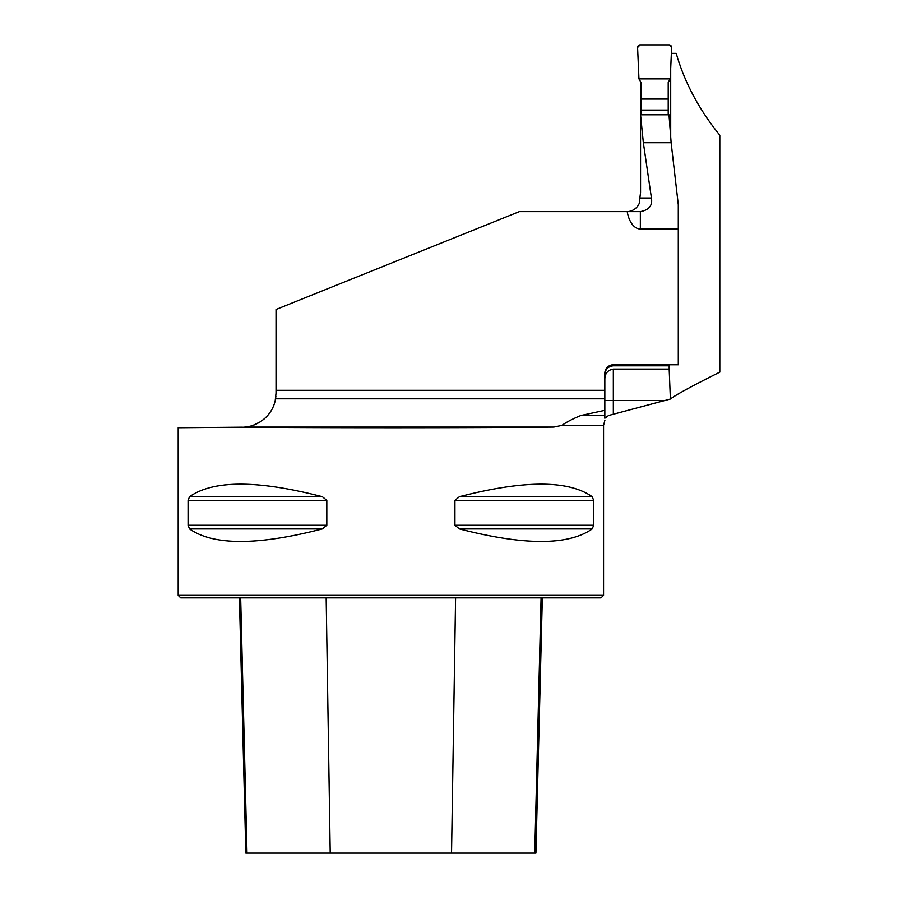 <?xml version="1.0" encoding="UTF-8"?>
<svg xmlns="http://www.w3.org/2000/svg" width="898" height="898" viewBox="0 0 898 898"><rect width="100%" height="100%" fill="white"/><g stroke="black" fill="none" stroke-linecap="round" stroke-linejoin="round"><path stroke-width="1.35" d="M561.991 425.36L603.557 425.36L603.557 595.329L178.186 595.329L178.186 427.729L240.484 427.19C323.684 427.953 478.578 427.886 553.83 427.066L561.991 425.36C566.357 422.15 572.655 418.872 580.871 415.493L604.837 410.33L604.837 418.232L608.575 415.493L670.391 399.038C675.767 394.851 692.246 385.893 719.814 372.142L719.814 135.228C699.003 109.556 684.478 82.279 676.239 53.409L671.356 53.409M629.049 211.647L627.242 211.647A23.73 13.616 90 0 0 640.353 229.001L678.293 229.001L678.293 364.779L613.334 364.779A8.509 8.509 0 0 0 604.837 373.287L604.837 390.304L276.023 390.304L276.023 309.484L519.336 211.647L640.353 211.636L640.353 229.001M275.888 396.141L275.428 399.487M275.215 400.53L276.023 393.144L275.215 400.53M553.83 427.066L244.671 427.066C255.066 426.774 272.397 417.862 275.551 398.802L604.837 398.802L604.837 390.304M250.598 426.067L248.443 426.561M253.135 425.304L260.162 421.914L264.394 418.76M669.178 364.779L669.178 369.089L613.334 369.089C607.778 370.043 604.938 373.433 604.837 379.259M668.92 364.779L668.92 365.8L613.334 365.8C608.092 366.395 605.252 369.336 604.837 374.646M668.853 364.88L668.92 365.8M678.293 229.001L678.293 204.699L671.143 142.737L668.999 114.809L640.555 114.809L640.555 192.374L639.253 203.397A13.616 13.616 0 0 1 626.737 211.647M640.397 198.031L651.432 198.031L643.35 142.737L640.555 114.809M640.016 211.647L627.242 211.647M651.432 198.031C652.689 205.541 648.996 210.076 640.353 211.636M188.064 525.24L188.064 500.377L189.534 496.695C213.342 479.981 257.603 479.981 322.337 496.695L326.816 500.377L326.816 525.24L322.337 528.922C257.603 545.625 213.342 545.625 189.534 528.922L188.064 525.24L326.816 525.24M592.209 496.695L593.679 500.377L593.679 525.24L592.209 528.922C568.4 545.625 524.14 545.625 459.406 528.922L454.927 525.24L454.927 500.377L459.406 496.695C524.14 479.981 568.4 479.981 592.209 496.695L459.406 496.695M276.023 390.304L276.023 393.144M240.484 427.19L242.292 427.167M669.178 369.089L670.391 399.038M670.705 138.932L670.705 68.416M603.557 595.329L601.009 597.877L180.745 597.877L178.186 595.329M239.418 597.877L245.828 853.1L535.915 853.1L542.325 597.877M604.837 410.33L604.837 398.802M643.35 142.737L671.143 142.737M604.837 418.232L604.837 415.493L580.871 415.493M640.992 114.809L640.992 82.448L638.961 78.934L637.591 47.56A2.548 2.548 0 0 1 640.139 44.9L669.066 44.9A2.548 2.548 0 0 1 671.614 47.56L670.245 78.934L668.213 82.448L668.213 114.809M668.213 110.117L640.992 110.117M668.213 99.094L640.992 99.094M670.245 78.934L671.614 47.56L669.066 44.9L640.139 44.9L637.591 47.56L638.961 78.934L670.245 78.934L638.961 78.934M455.578 597.877L451.537 853.1M541.079 597.877L534.748 853.1M240.664 597.877L246.995 853.1M326.165 597.877L330.206 853.1M459.406 528.922L592.209 528.922M454.927 525.24L593.679 525.24M454.927 500.377L593.679 500.377M189.534 496.695L322.337 496.695M188.064 500.377L326.816 500.377M189.534 528.922L322.337 528.922M613.334 369.089L613.334 414.169M604.837 400.508L664.846 400.508M613.334 364.779L613.334 365.8M604.893 420.298L603.557 425.36"/></g></svg>
